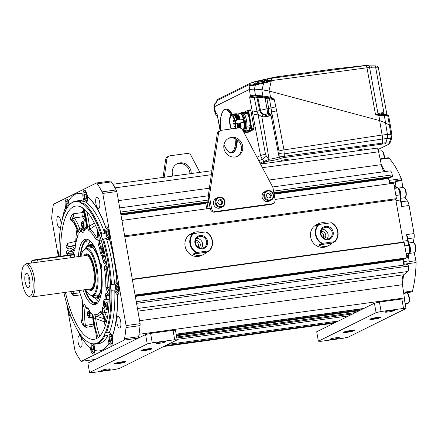 <?xml version="1.0" encoding="UTF-8"?>
<svg xmlns="http://www.w3.org/2000/svg" width="438" height="438" viewBox="0 0 438 438"><rect width="100%" height="100%" fill="white"/><g stroke="black" fill="none" stroke-linecap="round" stroke-linejoin="round"><path stroke-width="0.66" d="M24.665 264.974A15.921 5.393 -97.8 0 0 24.189 265.286A15.921 5.393 -97.8 0 0 22.07 281.295A15.921 5.393 -97.8 0 0 28.415 296.148A15.921 5.393 -97.8 0 0 30.162 296.154A15.921 5.393 -97.8 0 0 32.478 278.059A15.921 5.393 -97.8 0 0 24.665 264.974M26.16 273.46A7.254 2.458 -97.8 0 0 25.103 281.705A7.254 2.458 -97.8 0 0 28.667 287.667A7.254 2.458 -97.8 0 0 28.881 287.525A7.254 2.458 -97.8 0 0 29.85 280.232A7.254 2.458 -97.8 0 0 26.959 273.465A7.254 2.458 -97.8 0 0 26.16 273.46M28.985 276.548A5.212 1.768 -97.8 0 0 30.003 284.016M28.415 296.148L29.97 296.849A16.847 5.71 -97.8 0 0 31.191 297.052A16.847 5.71 -97.8 0 0 31.815 296.86A16.847 5.71 -97.8 0 0 34.427 278.645A16.847 5.71 -97.8 0 0 26.625 263.671A16.847 5.71 -97.8 0 0 26.001 263.862A16.847 5.71 -97.8 0 0 25.497 264.196L24.189 265.286M26.625 263.671L73.858 257.309M89.347 289.091A17.569 5.951 -97.8 0 0 89.839 289.365A17.569 5.951 -97.8 0 0 91.766 289.37A17.569 5.951 -97.8 0 0 94.323 269.403A17.569 5.951 -97.8 0 0 85.7 254.965A17.569 5.951 -97.8 0 0 85.175 255.31A17.569 5.951 -97.8 0 0 84.775 255.704M86.368 254.412A18.029 6.11 82.2 0 1 87.967 254.281A18.029 6.11 -97.8 0 0 86.368 254.412A18.029 6.11 -97.8 0 0 85.826 254.768A18.029 6.11 82.2 0 1 86.368 254.412M92.801 289.611A18.029 6.11 82.2 0 1 92.593 289.726A18.029 6.11 82.2 0 1 90.617 289.715A18.029 6.11 -97.8 0 0 92.593 289.726A18.029 6.11 -97.8 0 0 92.801 289.611M323.687 234.659A12.034 4.079 -97.8 0 0 323.786 238.037M322.1 236.624A16.628 5.634 82.2 0 1 322.034 232.841M85.596 289.606A23.345 7.911 -97.8 0 0 90.201 295.015A23.345 7.911 -97.8 0 0 92.763 295.026A23.345 7.911 -97.8 0 0 96.163 268.494A23.345 7.911 -97.8 0 0 84.704 249.31A23.345 7.911 -97.8 0 0 84.008 249.769A23.345 7.911 -97.8 0 0 81.025 256.219M83.888 255.83A18.495 6.269 82.2 0 1 85.541 254.062A18.495 6.269 82.2 0 1 87.573 254.073A18.495 6.269 82.2 0 1 94.942 271.319A18.495 6.269 82.2 0 1 92.478 289.918A18.495 6.269 82.2 0 1 91.925 290.279A18.495 6.269 82.2 0 1 88.46 289.211M90.201 295.015L90.978 295.365A23.805 8.065 -97.8 0 0 92.714 295.655A23.805 8.065 -97.8 0 0 93.595 295.382A23.805 8.065 -97.8 0 0 97.28 269.644A23.805 8.065 -97.8 0 0 86.253 248.477A23.805 8.065 -97.8 0 0 85.372 248.757A23.805 8.065 -97.8 0 0 84.66 249.222L84.008 249.769M83.505 210.289A65.897 22.333 -97.8 0 0 82.048 212.633A2.409 0.394 -97.1 0 0 82.076 214.669A2.409 0.394 -97.1 0 0 82.525 216.815L74.225 217.921A32.22 10.917 82.2 0 1 79.869 229.293A1.604 0.745 161.3 0 0 78.145 230.328C78.862 232.189 79.497 232.802 80.05 232.151A43.105 14.607 82.2 0 1 81.129 230.941A1.604 1.177 -30.7 0 1 82.787 229.452L84.534 228.537M71.651 220.161L70.994 220.632L70.206 218.797A66.757 22.623 82.2 0 1 71.547 215.365L72.779 219.515A30.622 10.375 82.2 0 1 78.145 230.328M77.838 235.42A1.604 1.298 22 0 0 77.838 236.208C78.303 234.845 78.172 232.95 77.444 230.508A28.749 9.74 -97.8 0 0 70.228 218.808A1.604 1.451 -56.9 0 0 70.841 219.942M68.596 246.829L69.658 246.457A32.22 10.917 82.2 0 1 74.865 248.647A1.604 1.374 135.5 0 0 73.474 250.306C74.334 250.974 74.854 250.509 75.04 248.91A43.105 14.607 82.2 0 1 77.838 236.208M74.624 257.095A43.105 14.607 82.2 0 1 74.63 256.805A1.604 0.602 0.6 0 1 74.52 256.591C74.438 254.817 74.099 253.509 73.502 252.66L70.972 251.396A27.151 9.198 -97.8 0 0 67.835 253.399A1.604 1.423 -144.3 0 1 66.089 252.124L66.072 252.146A66.757 22.623 82.2 0 1 66.1 246.37C66.598 247.952 67.162 248.658 67.786 248.483A30.622 10.375 82.2 0 1 73.474 250.306M74.63 256.805L73.097 251.691A28.749 9.74 -97.8 0 0 66.089 252.124M73.381 291.275A27.151 9.198 -97.8 0 0 73.097 293.657A1.604 0.854 -174.7 0 1 71.164 293.011L71.164 293.06A66.757 22.623 82.2 0 1 70.83 291.626M79.086 290.493L82.13 299.477L82.59 303.824A1.604 1.018 9.4 0 0 82.678 304.295L82.125 299.077A43.105 14.607 82.2 0 1 79.196 290.482M85.153 305.91L85.109 307.022A27.151 9.198 -97.8 0 0 85.421 325.56L83.538 325.921A66.757 22.623 82.2 0 1 81.413 322.133C81.983 321.777 82.229 320.676 82.147 318.837A30.622 10.375 82.2 0 1 82.678 304.295M85.12 305.85A1.604 1.133 -28.8 0 1 85.038 305.297C84.238 303.972 83.625 304.284 83.193 306.233A28.749 9.74 -97.8 0 0 83.527 325.867M89.795 312.031L90.316 312.978L92.089 314.44L93.031 317.681C92.725 315.327 92.221 313.876 91.509 313.329A43.105 14.607 82.2 0 1 89.757 311.856A6.822 2.31 -97.8 0 0 86.636 307.958L86.653 308.423L88.443 308.982M97.346 338.125A66.757 22.623 82.2 0 1 96.322 337.95L96.021 333.351A30.622 10.375 82.2 0 1 93.031 317.681M104.195 318.809L95.698 315.984A1.604 1.5 -82.1 0 1 94.679 314.665C93.902 314.687 93.601 316.055 93.781 318.765A28.749 9.74 -97.8 0 0 98.205 337.534M102.016 312.88L102.289 313.915A1.604 0.745 -18.7 0 1 102.317 313.603C101.594 311.736 100.959 311.128 100.412 311.774A43.105 14.607 82.2 0 1 94.679 314.665M108.586 309.699L103.905 308.812A1.604 1.298 -158 0 1 102.623 307.722C102.158 309.08 102.289 310.98 103.012 313.416A28.749 9.74 -97.8 0 0 106.637 321.158M107.726 294.681L107.332 294.544A1.604 1.374 -44.5 0 1 106.981 293.624C106.127 292.956 105.602 293.422 105.421 295.02A43.105 14.607 82.2 0 1 104.923 298.913L109.286 299.072M109.188 287.438L107.222 287.52A1.604 0.602 -179.4 0 1 105.832 287.125L107.365 292.239A28.749 9.74 -97.8 0 0 109.341 293.591M107.135 266.556A32.22 10.917 82.2 0 1 106.938 266.72A1.604 1.478 -128.9 0 1 105.251 265.368C104.583 266.156 104.375 267.514 104.627 269.452A43.105 14.607 82.2 0 1 105.832 287.125M105.969 259.739L104.375 260.238A1.604 0.328 167.9 0 0 103.078 260.736C103.592 262.893 104.288 263.758 105.164 263.315A28.749 9.74 -97.8 0 0 106.357 261.842M100.127 237.106A32.22 10.917 82.2 0 1 99.689 240.462A1.604 1.018 -170.6 0 1 97.783 239.635L98.336 244.847A43.105 14.607 82.2 0 1 99.782 248.729L100.784 247.306L102.821 245.986M97.214 236.969L96.459 237.391A1.604 1.133 151.2 0 0 95.418 238.633C96.218 239.953 96.836 239.641 97.263 237.697A28.749 9.74 -97.8 0 0 97.794 230.755M86.708 211.455A32.22 10.917 82.2 0 1 89.352 226.167L87.43 226.249C87.737 228.603 88.241 230.054 88.947 230.602A43.105 14.607 82.2 0 1 95.418 238.633M84.101 208.975L84.441 210.579A30.622 10.375 82.2 0 1 87.43 226.249M86.516 227.689L86.489 227.705A1.604 1.5 97.9 0 0 85.777 229.266C86.56 229.244 86.861 227.875 86.675 225.165A28.749 9.74 -97.8 0 0 82.881 208.066M78.413 256.58A33.014 11.185 82.2 0 1 88.153 239.652A33.014 11.185 82.2 0 1 99.979 262.931A4.013 1.358 82.2 0 1 101.72 266.277A4.013 1.358 82.2 0 1 101.342 270.673A33.014 11.185 82.2 0 1 96.913 303.644A33.014 11.185 82.2 0 1 82.985 289.961M100.663 263.638L99.979 262.931M101.342 270.673L101.769 269.89M101.49 270.038L101.49 270.038C102.607 269.348 100.921 262.751 100.603 263.61L100.74 263.632M84.841 289.704A32.089 10.873 -97.8 0 0 97.269 303.184A32.089 10.873 -97.8 0 0 97.559 303.025A32.089 10.873 82.2 0 1 97.269 303.184A32.089 10.873 -97.8 0 1 96.081 303.556L96.081 303.556A32.089 10.873 -97.8 0 1 84.841 289.71M88.941 240.079A32.089 10.873 -97.8 0 0 86.182 240.336A32.089 10.873 -97.8 0 0 80.269 256.323A32.089 10.873 -97.8 0 1 86.182 240.336A32.089 10.873 82.2 0 1 87.37 239.964A32.089 10.873 82.2 0 1 88.941 240.079M86.636 226.829L85.24 227.678A1.604 1.511 84.3 0 0 84.567 229.238A1.604 0.936 -172.8 0 1 84.468 228.833L83.915 230.716L84.233 230.585M85.777 229.266A43.105 14.607 82.2 0 0 84.567 229.238A7.621 2.584 82.2 0 1 81.129 230.941A1.604 1.467 -133.5 0 1 81.682 229.441A1.604 1.068 57.1 0 1 81.747 229.392A1.604 1.068 57.1 0 1 82.787 229.452A6.017 2.037 82.2 0 0 84.008 230.58M82.536 227.596L79.869 229.293C80.012 230.612 80.242 231.078 80.57 230.689M84.605 214.144A2.409 2.059 28.7 0 0 82.048 212.633L73.704 213.717C73.097 215.151 73.266 216.553 74.225 217.921A1.604 1.309 141.7 0 0 72.779 219.515M71.547 215.365L73.704 213.717M65.421 292.365A67.249 22.787 -97.8 0 0 94.822 339.176A67.249 22.787 -97.8 0 0 96.606 338.536A67.249 22.787 -97.8 0 0 107.184 266.873A67.249 22.787 -97.8 0 0 76.59 205.991A67.249 22.787 -97.8 0 0 73.381 206.829A67.249 22.787 -97.8 0 0 60.74 256.197M70.994 220.632L71.69 220.61M76.94 229.517A65.897 22.333 -97.8 0 0 75.736 241.343L67.605 243.358C67.485 245.526 67.912 246.649 68.881 246.731M66.1 246.37L67.605 243.358M73.737 253.005L67.835 253.399L67.551 254.998L66.072 252.146M67.551 254.998L71.728 254.73M72.226 254.697L74.29 254.566M79.776 292.814L73.097 293.657L73.288 295.776L71.164 293.06M73.288 295.776L80.45 294.905M82.054 319.625L81.731 319.74L81.994 320.277M81.413 322.133L81.731 319.74M93.776 323.989L85.421 325.56L86.018 327.383L83.538 325.921M86.018 327.383L94.017 325.905A2.409 0.613 79.5 0 1 93.414 324.038A26.417 8.952 82.2 0 1 92.785 317.736M96.322 337.95L96.557 337.304M80.997 202.717A71.739 24.309 -97.8 0 0 70.469 203.845L71.12 203.298A72.204 24.468 82.2 0 1 75.949 201.042A72.204 24.468 82.2 0 1 81.348 201.984L80.997 202.717A6.417 2.174 -97.8 0 0 82.267 203.522A6.417 2.174 -97.8 0 0 82.36 203.5L83.466 203.199A72.204 24.468 82.2 0 1 101.851 233.974L101.293 235.19A6.417 2.174 -97.8 0 0 102.339 238.442L103.477 239.022A72.204 24.468 82.2 0 1 111.515 284.607L110.661 285.631A6.417 2.174 -97.8 0 0 110.836 289.321L111.789 290.323A72.204 24.468 82.2 0 1 106.335 332.896L105.224 333.154A6.417 2.174 -97.8 0 0 104.332 335.059L104.95 335.842L107.945 335.431A6.417 2.174 -97.8 0 0 108.164 339.855A6.417 2.174 -97.8 0 0 109.1 343.124L109.248 343.102A79.426 26.915 82.2 0 1 99.656 350.838A79.426 26.915 82.2 0 1 99.579 350.849M63.871 292.579A71.739 24.309 -97.8 0 0 67.649 306.918A6.417 2.174 -97.8 0 1 68.7 310.175A71.739 24.309 -97.8 0 0 87.627 341.859A6.417 2.174 -97.8 0 1 87.726 341.843A6.417 2.174 -97.8 0 1 88.996 342.647A71.739 24.309 -97.8 0 0 89.505 342.888A71.739 24.309 -97.8 0 0 104.332 335.059M59.207 256.411A6.417 2.174 -97.8 0 0 59.152 256.038A71.739 24.309 -97.8 0 1 64.769 212.206A6.417 2.174 -97.8 0 0 65.656 210.306A71.739 24.309 -97.8 0 1 70.469 203.845M101.293 235.19A71.739 24.309 -97.8 0 0 82.36 203.5M110.661 285.631A71.739 24.309 -97.8 0 0 102.339 238.442M105.224 333.154A71.739 24.309 -97.8 0 0 110.836 289.321M109.292 290.542L108.733 290.564A1.604 1.396 133 0 0 107.365 292.239M107.151 266.687L105.974 269.25A44.556 15.1 82.2 0 1 107.222 287.52L108.733 290.564A27.151 9.198 -97.8 0 0 109.303 291.051M104.627 269.452L107.496 269.041M94.394 223.15L89.352 226.167L89.768 229.09L95.511 225.46M101.047 239.925L99.689 240.462L99.475 243.818L101.923 242.805M105.29 256.318L103.472 256.345L103.565 255.787L102.831 255.568A6.017 2.037 82.2 0 1 100.817 248.795L102.027 247.448M107.474 294.686L106.795 295.677L108.942 295.918M105.766 306.835L104.759 306.414L105.12 305.768L104.594 304.996A6.017 2.037 82.2 0 1 105.788 299.597L106.494 299.521L106.357 299.214A44.556 15.1 82.2 0 0 106.795 295.677A1.604 0.871 -174.3 0 1 105.421 295.02M81.824 229.348L83.893 228.001M85.246 209.977A1.604 0.613 163.6 0 0 84.441 210.579M97.247 237.768L96.979 237.998L97.176 237.259A1.604 0.98 8.4 0 0 97.263 237.697M88.947 230.602A1.604 1.44 124.8 0 1 89.768 229.09A44.556 15.1 82.2 0 1 96.459 237.391L97.044 237.839M68.58 246.835A1.604 1.5 64.8 0 0 67.786 248.483M76.059 241.327A2.409 1.111 3 0 0 75.736 241.343A2.409 0.454 -103.4 0 0 75.878 242.187M75.122 248.948L74.794 249.222L74.942 248.549C75.462 243.314 76.431 238.929 77.844 235.398C78.134 234.319 77.997 232.802 77.427 230.842A1.604 0.788 -19.5 0 1 77.444 230.508M82.59 303.824L82.043 318.738A1.604 0.312 -3.7 0 0 82.147 318.837M100.412 311.774A1.604 1.429 -142.8 0 0 101.616 313A44.556 15.1 82.2 0 1 95.698 315.984C95.188 315.99 95.188 316.866 95.703 318.629L93.781 318.765M104.906 320.315A2.409 0.471 -72 0 0 104.348 321.853L95.703 318.629A27.151 9.198 -97.8 0 0 99.782 336.099M105.602 321.645L104.348 321.853A26.417 8.952 82.2 0 0 105.191 326.162M98.336 244.847A1.604 0.903 158 0 1 99.475 243.818A44.556 15.1 82.2 0 1 100.784 247.306L101.233 247.941M105.169 255.743L103.565 255.787M106.193 261.606C105.251 262.006 104.644 261.546 104.375 260.238A44.556 15.1 82.2 0 0 103.472 256.345L102.065 256.405A43.105 14.607 82.2 0 1 103.078 260.736M106.231 261.168L105.569 261.94A1.604 1.467 46.9 0 0 105.164 263.315M108.164 313.077L104.726 312.343L103.905 308.812A44.556 15.1 82.2 0 0 104.759 306.414L103.565 305.023A6.822 2.31 82.2 0 1 104.923 298.913A0.805 0.756 73.8 0 0 105.788 299.597L109.281 299.368M109.232 300.687A6.017 2.037 -97.8 0 0 109.067 301.777M105.569 305.932L105.12 305.768M107.294 318.202A27.151 9.198 -97.8 0 1 104.726 312.343A1.604 0.788 160.5 0 0 103.012 313.416M90.316 312.978L89.73 311.96C88.268 307.443 87.797 308.867 87.879 308.489A6.017 2.037 -97.8 0 0 87.54 308.631L87.726 308.812A0.805 0.591 95.5 0 1 87.458 308.867M87.726 308.812L88.345 308.861M85.974 307.334L85.109 307.022A1.604 0.98 -171.6 0 1 83.193 306.233M92.927 317.632L95.977 333.597A1.604 0.613 -16.4 0 1 96.021 333.351M92.872 317.167A3.411 1.155 82.2 0 1 92.56 317.364A4.681 1.588 -97.8 0 0 92.966 317.983M73.496 252.66A1.604 1.396 -47 0 1 73.097 251.691M85.864 220.09A4.681 1.588 -97.8 0 0 85.613 220.883A3.411 1.155 82.2 0 1 86.023 221.031M85.24 227.678L85.24 227.678A44.556 15.1 82.2 0 1 86.489 227.705L86.51 227.711M86.675 227.661L86.675 225.165M84.715 214.587A2.409 1.916 -36.1 0 1 82.525 216.815A32.949 11.164 -97.8 0 1 85.016 220.966M109.248 343.102A6.417 2.174 -97.8 0 0 111.225 345.182A6.417 2.174 -97.8 0 0 112.402 337.813A6.417 2.174 -97.8 0 0 112.194 336.822L112.046 336.844A6.417 2.174 -97.8 0 0 109.336 332.486A6.417 2.174 -97.8 0 0 109.325 332.486L106.335 332.896M66.68 303.682L75.002 350.86A8.021 2.721 82.2 0 0 75.686 352.426A105.098 35.615 -97.8 0 0 80.488 360.458A8.021 2.721 -97.8 0 0 81.26 361.339L124.211 340.08A8.021 2.721 82.2 0 0 124.578 338.64A105.098 35.615 -97.8 0 0 126.002 327.531A8.021 2.721 -97.8 0 0 126.067 325.587L102.766 193.437A8.021 2.721 82.2 0 0 102.081 191.871A105.098 35.615 -97.8 0 0 97.28 183.84A8.021 2.721 -97.8 0 0 96.508 182.964L53.556 204.218A8.021 2.721 82.2 0 0 53.19 205.657A105.098 35.615 -97.8 0 0 51.766 216.766A8.021 2.721 -97.8 0 0 51.7 218.71L58.369 256.526M117.817 316.565A5.814 1.971 82.2 0 1 118.036 316.499A5.814 1.971 82.2 0 1 120.729 321.667A5.814 1.971 82.2 0 1 119.826 327.958A5.814 1.971 82.2 0 1 119.612 328.024A5.814 1.971 82.2 0 1 116.919 322.855A5.814 1.971 82.2 0 1 117.817 316.565M95.911 203.741A5.814 1.971 82.2 0 1 96.973 197.067A5.814 1.971 82.2 0 1 99.612 201.913A5.814 1.971 82.2 0 1 98.55 208.592A5.814 1.971 82.2 0 1 95.911 203.741M60.8 226.298A5.814 1.971 82.2 0 1 59.951 227.733A5.814 1.971 82.2 0 1 59.732 227.798A5.814 1.971 82.2 0 1 57.039 222.63A5.814 1.971 82.2 0 1 57.942 216.339A5.814 1.971 82.2 0 1 58.155 216.273A5.814 1.971 82.2 0 1 60.345 219.246A5.814 1.971 82.2 0 1 60.975 225.324M81.857 340.556A5.814 1.971 82.2 0 1 80.795 347.235A5.814 1.971 82.2 0 1 78.156 342.385A5.814 1.971 82.2 0 1 79.218 335.705A5.814 1.971 82.2 0 1 81.857 340.556M112.194 336.822A79.426 26.915 82.2 0 0 117.608 294.577A6.417 2.174 -97.8 0 0 117.712 294.571A6.417 2.174 -97.8 0 0 117.948 294.495A6.417 2.174 -97.8 0 0 119.114 289.031A6.417 2.174 -97.8 0 0 117.028 282.395L116.88 282.411A79.426 26.915 -97.8 0 0 109.04 237.949L109.188 237.933A79.426 26.915 82.2 0 1 117.028 282.395M109.188 237.933A6.417 2.174 -97.8 0 0 108.876 230.788A6.417 2.174 -97.8 0 0 106.275 226.857A6.417 2.174 -97.8 0 0 106.034 226.933A6.417 2.174 -97.8 0 0 105.722 227.174L105.574 227.196A79.426 26.915 -97.8 0 0 87.326 196.657L87.48 196.635A79.426 26.915 82.2 0 1 105.722 227.174M87.48 196.635A6.417 2.174 -97.8 0 0 87.326 195.616A6.417 2.174 -97.8 0 0 84.414 190.273A6.417 2.174 -97.8 0 0 82.968 194.045L82.82 194.067A79.426 26.915 -97.8 0 0 77.959 193.481A79.426 26.915 -97.8 0 0 68.366 201.217A6.417 2.174 -97.8 0 1 69.303 204.486A6.417 2.174 -97.8 0 1 69.368 204.874M78.035 193.47A79.426 26.915 82.2 0 1 78.112 193.459A79.426 26.915 82.2 0 1 82.968 194.045M68.459 201.064A6.417 2.174 -97.8 0 0 66.538 199.115A6.417 2.174 -97.8 0 0 65.366 206.484A6.417 2.174 -97.8 0 0 65.569 207.475L65.421 207.497A79.426 26.915 -97.8 0 0 61.955 220.757M59.026 250.903A6.417 2.174 -97.8 0 0 58.785 256.465M68.306 308.604A6.417 2.174 -97.8 0 0 71.356 317.446M76.759 328.883A79.426 26.915 -97.8 0 0 90.14 347.684L90.288 347.662A6.417 2.174 -97.8 0 0 90.442 348.681A6.417 2.174 -97.8 0 0 93.354 354.024A6.417 2.174 -97.8 0 0 94.8 350.329M81.26 361.339L95.32 359.412L138.271 338.158A8.021 2.721 82.2 0 0 138.638 336.712A105.098 35.615 -97.8 0 0 140.056 325.604A8.021 2.721 -97.8 0 0 140.127 323.666L116.826 191.516A8.021 2.721 82.2 0 0 116.136 189.944A105.098 35.615 -97.8 0 0 111.34 181.918A8.021 2.721 -97.8 0 0 110.568 181.036L96.508 182.964M140.127 323.666L126.067 325.587M102.766 193.437L116.826 191.516M124.211 340.08L138.271 338.158M117.608 294.577L117.461 294.599A6.417 2.174 -97.8 0 1 114.778 289.912A72.204 24.468 82.2 0 1 109.325 332.486M111.789 290.323L114.778 289.912M111.515 284.607L114.504 284.196A6.417 2.174 -97.8 0 1 115.583 281.946A6.417 2.174 -97.8 0 1 115.818 281.869A6.417 2.174 -97.8 0 1 116.88 282.411M112.046 336.844A79.426 26.915 -97.8 0 0 117.461 294.599M93.732 344.164A6.417 2.174 -97.8 0 1 94.378 346.677A6.417 2.174 -97.8 0 1 94.652 350.274A79.426 26.915 -97.8 0 0 99.508 350.86A79.426 26.915 -97.8 0 0 109.1 343.124M82.82 194.067A6.417 2.174 -97.8 0 0 83.094 197.658A6.417 2.174 -97.8 0 0 84.342 201.573A72.204 24.468 82.2 0 0 78.939 200.631L75.949 201.042M65.421 207.497A6.417 2.174 -97.8 0 0 66.056 209.545M90.233 343.217A6.417 2.174 -97.8 0 0 90.14 347.684M107.945 335.431A72.204 24.468 82.2 0 1 98.528 343.704L95.539 344.115A72.204 24.468 82.2 0 1 90.283 343.239L89.505 342.888M103.477 239.022L106.467 238.611A72.204 24.468 82.2 0 1 114.504 284.196M106.467 238.611A6.417 2.174 -97.8 0 0 107.863 239.597A6.417 2.174 -97.8 0 0 108.104 239.526A6.417 2.174 -97.8 0 0 109.04 237.949M105.574 227.196A6.417 2.174 -97.8 0 0 104.841 233.569A72.204 24.468 82.2 0 0 86.456 202.789A6.417 2.174 -97.8 0 0 87.326 196.657M83.466 203.199L86.456 202.789M81.348 201.984L84.342 201.573M101.851 233.974L104.841 233.569M87.627 341.859L88.219 341.93M104.95 335.842A72.204 24.468 82.2 0 1 95.539 344.115M87.786 311.746A3.006 1.018 -97.8 0 1 89.489 314.002A3.006 1.018 82.2 0 1 88.547 317.304A3.006 1.018 82.2 0 1 87.573 314.949A3.006 1.018 -97.8 0 1 87.786 311.746L88.06 311.33A3.411 1.155 -97.8 0 1 88.443 311.046A3.411 1.155 -97.8 0 1 89.993 313.887A3.411 1.155 82.2 0 1 89.368 317.802A3.411 1.155 82.2 0 1 88.925 317.632L88.547 317.304M89.204 315.13L88.881 313.312L88.213 312.661L87.863 313.822L88.18 315.634L88.854 316.291L89.204 315.13M87.863 313.822L88.947 313.674M88.18 315.634L89.089 315.508M82.519 227.579A3.006 1.018 -97.8 0 1 82.032 226.862A3.006 1.018 82.2 0 1 81.758 222.017A3.006 1.018 82.2 0 1 82.974 222.635A3.006 1.018 -97.8 0 1 83.565 226.315A3.006 1.018 -97.8 0 1 82.519 227.579L82.897 227.908A3.411 1.155 -97.8 0 0 83.34 228.078A3.411 1.155 -97.8 0 0 84.107 225.915A3.411 1.155 -97.8 0 0 83.406 222.301A3.411 1.155 82.2 0 0 82.415 221.321A3.411 1.155 82.2 0 0 82.032 221.601L81.758 222.017M81.95 225.231L82.552 226.523L83.105 226.046L83.056 224.267L82.448 222.975L81.895 223.451L81.95 225.231L83.078 225.072M81.895 223.451L82.629 223.353M103.779 249.682A3.006 1.018 82.2 0 1 103.894 251.456A3.006 1.018 -97.8 0 1 102.831 252.94A3.006 1.018 -97.8 0 1 101.736 248.762A3.006 1.018 82.2 0 1 102.07 247.377A3.006 1.018 82.2 0 1 103.477 248.472M102.284 248.57L102.196 250.207L102.727 251.746L103.346 251.647L103.434 250.01L102.903 248.472L102.284 248.57L102.908 248.483M102.07 247.377L102.344 246.961A3.411 1.155 82.2 0 1 102.727 246.682A3.411 1.155 82.2 0 1 103.029 246.747M102.831 252.94L103.209 253.268A3.411 1.155 -97.8 0 0 103.653 253.438A3.411 1.155 -97.8 0 0 104.364 252.107M102.196 250.207L103.434 250.038M105.799 302.833A3.006 1.018 -97.8 0 1 106.346 302.614A3.006 1.018 82.2 0 1 107.611 306.025A3.006 1.018 82.2 0 1 106.741 308.511A3.006 1.018 -97.8 0 1 106.56 308.396L106.938 308.719A3.411 1.155 -97.8 0 0 107.14 308.85A3.411 1.155 82.2 0 0 107.376 308.889A3.411 1.155 82.2 0 0 108.104 305.697A3.411 1.155 82.2 0 0 106.691 302.171A3.411 1.155 -97.8 0 0 106.456 302.132A3.411 1.155 -97.8 0 0 106.073 302.417L105.799 302.833A3.006 1.018 -97.8 0 0 105.531 305.702A3.006 1.018 -97.8 0 0 106.56 308.396M106.768 304.131L106.106 303.846L105.881 305.281L106.319 306.994L106.976 307.279L107.201 305.844L106.768 304.131M107.02 305.122L105.881 305.281M136.256 301.716L408.057 264.508L408.342 266.129A4.813 1.632 82.2 0 1 407.773 271.516L403.732 274.757L137.921 311.15M408.287 255.863L409.163 260.84L403.929 261.557L403.475 258.978L403.562 259.471L402.922 259.789L403.852 265.083M275.048 199.443L393.718 183.194L396.45 198.671L395.793 199.679L403.272 242.105L404.148 242.356L406.88 257.829L404.964 258.776L135.2 295.71M389.136 177.669L389.223 178.162L388.583 178.48L389.519 183.774M390.072 170.886L272.622 186.966L390.028 170.891A4.813 1.632 82.2 0 1 390.072 170.886A4.813 1.632 82.2 0 1 392.256 174.899L392.541 176.519L390.625 177.467L273.991 193.432M384.591 171.636A9.625 3.263 82.2 0 1 381.29 164.661L378.613 151.789A4.813 1.632 82.2 0 0 376.51 148.186L260.55 164.058M139.016 334.276L404.389 297.944A4.813 1.632 82.2 0 1 404.526 300.227M404.389 297.944L402.456 284.705A9.625 3.263 82.2 0 1 403.732 274.757M348.851 315.864L177.072 339.379M406.88 257.829L135.079 295.037M404.148 242.356L132.353 279.564M403.272 242.105L132.287 279.203M395.793 199.679L124.808 236.777M403.562 259.471L135.282 296.197M402.922 259.789L135.326 296.422M361.126 309.786L176.317 335.086M363.299 308.713L176.18 334.331M334.698 322.861L164.414 346.179M335.732 322.352L165.449 345.664M106.899 353.68L109.593 352.349M338.426 321.021L168.143 344.334M210.131 208.329L121.917 220.407M209.068 202.323L120.861 214.401M392.541 176.519L273.87 192.764M208.953 201.655L120.74 213.728M389.223 178.162L274.079 193.924M205.767 203.276L120.948 214.888M388.583 178.48L274.117 194.149M205.805 203.5L120.987 215.113M352.831 313.893L176.826 337.988M123.998 345.221L126.692 343.89M355.519 312.562L176.662 337.046M359.215 310.734L176.432 335.754M396.45 198.671L124.649 235.879M70.129 314.254A4.572 1.549 82.2 0 1 69.669 312.984M86.297 201.075A4.572 1.549 82.2 0 1 85.536 200.9A4.572 1.549 82.2 0 1 83.976 196.81A4.572 1.549 82.2 0 1 84.375 192.446A4.572 1.549 82.2 0 1 84.72 192.123A4.572 1.549 -97.8 0 1 86.965 195.879A4.572 1.549 -97.8 0 1 86.297 201.075M85.481 199.175L86.368 198.737L86.395 196.164L85.536 194.023L84.649 194.461L84.622 197.034L85.481 199.175M87.129 201.551A5.212 1.768 82.2 0 1 87.009 201.622A5.212 1.768 82.2 0 1 86.138 201.425L85.536 200.9M84.375 192.446L84.819 191.784A5.212 1.768 82.2 0 1 85.207 191.411A5.212 1.768 82.2 0 1 85.985 191.537M84.622 197.034L86.385 196.793M84.649 194.461L85.656 194.324M66.768 208.307A4.572 1.549 82.2 0 1 66.505 201.294A4.572 1.549 82.2 0 1 66.844 200.965A4.572 1.549 -97.8 0 1 69.149 205.104M68.509 205.838L67.66 202.865L66.779 203.303L66.751 205.882L67.359 207.393M66.505 201.294L66.943 200.626A5.212 1.768 82.2 0 1 67.332 200.254A5.212 1.768 82.2 0 1 68.109 200.38M66.751 205.882L68.514 205.641M66.779 203.303L67.781 203.166M117.088 292.48A4.572 1.549 -97.8 0 1 115.61 288.899A4.572 1.549 82.2 0 1 115.933 284.027A4.572 1.549 82.2 0 1 118.517 287.459A4.572 1.549 -97.8 0 1 117.088 292.48L117.691 293.006A5.212 1.768 82.2 0 0 118.884 292.929M116.059 287.197L116.535 289.918L117.543 290.903L118.068 289.162L117.592 286.441L116.585 285.456L116.059 287.197L117.685 286.978M115.933 284.027L116.371 283.364A5.212 1.768 82.2 0 1 117.537 283.118M116.535 289.918L117.899 289.732M107.392 237.489A4.572 1.549 -97.8 0 1 105.914 233.908A4.572 1.549 82.2 0 1 106.237 229.036A4.572 1.549 82.2 0 1 108.821 232.469A4.572 1.549 -97.8 0 1 107.392 237.489L107.994 238.009A5.212 1.768 82.2 0 0 108.985 238.135M106.363 232.206L106.839 234.927L107.847 235.907L108.372 234.171L107.896 231.45L106.888 230.465L106.363 232.206L107.989 231.981M106.237 229.036L106.675 228.373A5.212 1.768 82.2 0 1 107.841 228.121M106.839 234.927L108.202 234.741M93.267 344.115A4.572 1.549 82.2 0 1 94.356 348.807A4.572 1.549 82.2 0 1 93.497 352.114A4.572 1.549 -97.8 0 1 92.736 351.938L93.338 352.464A5.212 1.768 82.2 0 0 94.208 352.661A5.212 1.768 82.2 0 0 94.526 352.387M91.454 343.699A4.572 1.549 -97.8 0 0 91.208 348.084A4.572 1.549 -97.8 0 0 92.736 351.938M92.736 345.062L91.849 345.5L91.821 348.073L92.681 350.214L93.568 349.776L93.59 347.197L92.736 345.062M91.849 345.5L92.856 345.363M91.821 348.073L93.584 347.832M110.606 343.096A4.572 1.549 -97.8 0 1 109.046 339.001A4.572 1.549 -97.8 0 1 109.451 334.643A4.572 1.549 -97.8 0 1 109.79 334.314A4.572 1.549 82.2 0 1 112.035 338.07A4.572 1.549 82.2 0 1 111.372 343.272A4.572 1.549 -97.8 0 1 110.606 343.096L111.208 343.616A5.212 1.768 82.2 0 0 112.079 343.819A5.212 1.768 82.2 0 0 112.396 343.545M110.606 336.22L109.724 336.652L109.697 339.231L110.557 341.366L111.438 340.928L111.466 338.355L110.606 336.22M109.451 334.643L109.889 333.975A5.212 1.768 82.2 0 1 110.277 333.603A5.212 1.768 82.2 0 1 110.809 333.592M109.724 336.652L110.726 336.515M109.697 339.231L111.46 338.99M406.842 293.044A6.017 2.037 82.2 0 1 407.033 292.639M409.163 260.84A4.813 1.632 82.2 0 1 409.278 261.606L416.007 260.687A4.813 1.632 82.2 0 1 416.1 262.554A80.225 27.183 82.2 0 1 412.454 291.018A4.813 1.632 82.2 0 1 412.098 291.85A1.604 0.542 82.2 0 1 411.928 291.971A1.604 0.542 82.2 0 1 411.901 291.971L405.281 292.874L411.928 291.971M416.007 260.687L414.162 252.77M401.301 201.819L407.45 200.976A6.417 2.174 82.2 0 1 409.07 205.493L414.025 233.574A5.212 1.768 82.2 0 1 414.107 237.856L413.242 242.411M407.45 200.976L405.019 197.626M402.719 187.491L401.876 180.648A1.604 0.542 82.2 0 0 401.766 180.045A4.813 1.632 82.2 0 0 401.317 178.715L389.355 180.352A4.813 1.632 82.2 0 1 390.034 182.75L390.198 183.681M380.085 158.874L381.525 158.676A4.813 1.632 82.2 0 1 381.602 158.676L388.336 157.751A4.813 1.632 82.2 0 1 389.021 158.134A80.225 27.183 82.2 0 1 401.317 178.715M405.654 293.131A70.239 23.8 -97.8 0 0 405.829 292.803M403.929 261.557A4.813 1.632 82.2 0 1 404.137 264.191A80.225 27.183 82.2 0 1 404.11 265.045M403.507 274.971A80.225 27.183 82.2 0 1 402.358 283.95M403.765 293.701L405.035 293.071A4.813 1.632 -97.8 0 0 405.364 292.77L412.098 291.85M381.449 165.383A80.225 27.183 82.2 0 1 385.155 171.559M388.615 178.655A80.225 27.183 82.2 0 1 389.355 180.352M395.804 199.662A12.034 4.079 82.2 0 0 395.952 200.593L403.113 241.185L407.597 240.571A12.034 4.079 -97.8 0 0 408.813 245.307A5.617 1.905 82.2 0 1 409.114 253.268L406.146 253.679M396.133 186.949L395.268 182.033A4.813 1.632 -97.8 0 0 395.032 180.965L401.766 180.045M403.288 242.105A12.034 4.079 82.2 0 1 403.113 241.185M395.952 200.593L400.441 199.98L401.597 206.517L401.69 204.009L400.934 200.007M394.397 187.031L395.651 186.856A0.805 0.69 -45.7 0 1 396.204 187.026A0.805 0.69 134.3 0 0 395.623 186.834A1.604 0.542 82.2 0 1 395.131 185.597L396.187 187.256M395.623 186.834L394.392 187.004M409.388 245.647A0.805 0.389 160.7 0 0 409.393 245.488C410.296 248.39 410.373 250.87 409.618 252.934L408.353 255.568A0.805 0.608 -163.2 0 1 407.833 255.951A4.813 1.632 82.2 0 1 408.013 255.485L406.502 255.693M406.584 256.164L407.822 255.995A0.805 0.608 16.8 0 0 408.347 255.589L408.26 255.737M408.243 255.622L407.805 257.484L406.842 257.615M406.546 234.598L407.477 236.827L408.134 240.561L407.597 240.571L406.546 234.598L414.025 233.574M395.881 195.452L399.921 194.899A5.617 1.905 -97.8 0 0 397.595 187.94L395.952 187.086A0.805 0.734 -62.4 0 1 396.368 187.157L396.204 187.026A0.805 0.69 -45.7 0 1 396.275 187.119M384.383 158.293A4.572 1.549 82.2 0 0 384.219 155.183A4.572 1.549 -97.8 0 0 382.741 151.603L382.139 151.077A5.212 1.768 -97.8 0 0 381.46 150.82L378.487 151.225M384.038 158.342A5.212 1.768 82.2 0 0 383.83 155.161A5.212 1.768 -97.8 0 0 382.139 151.077M404 187.667A5.212 1.768 -97.8 0 1 405.687 191.751A5.212 1.768 82.2 0 1 405.32 197.308L405.758 196.64A4.572 1.549 82.2 0 0 406.081 191.773A4.572 1.549 -97.8 0 0 404.602 188.187L404 187.667A5.212 1.768 -97.8 0 0 403.321 187.409L398.186 188.11A5.212 1.768 -97.8 0 0 398.175 188.11M400.578 197.012A5.212 1.768 -97.8 0 0 400.551 192.457A5.212 1.768 -97.8 0 0 398.186 188.11M405.32 197.308A5.212 1.768 82.2 0 1 404.734 197.741L400.721 198.288M409.371 253.427L414.43 252.731A5.212 1.768 82.2 0 0 414.622 252.671A5.212 1.768 -97.8 0 0 415.016 252.299L415.454 251.636A4.572 1.549 -97.8 0 0 415.859 247.273A4.572 1.549 -97.8 0 0 414.299 243.183L413.696 242.657A5.212 1.768 -97.8 0 0 413.018 242.4L408.654 242.997M415.016 252.299A5.212 1.768 -97.8 0 0 415.476 247.328A5.212 1.768 -97.8 0 0 413.696 242.657M409.371 253.421A5.212 1.768 -97.8 0 0 409.492 253.372A5.212 1.768 -97.8 0 0 410.444 249.041A5.212 1.768 -97.8 0 0 408.818 243.632M405.145 303.731L407.948 303.342A5.212 1.768 82.2 0 0 408.139 303.288A5.212 1.768 -97.8 0 0 408.534 302.91L408.972 302.247A4.572 1.549 -97.8 0 0 409.377 297.889A4.572 1.549 -97.8 0 0 407.811 293.794L407.214 293.274A5.212 1.768 -97.8 0 0 406.535 293.011L404.63 293.274M408.534 302.91A5.212 1.768 -97.8 0 0 408.993 297.939A5.212 1.768 -97.8 0 0 407.214 293.274M195.348 241.524A4.013 3.75 -116.3 0 1 198.206 247.306M198.951 247.716A4.013 3.75 63.7 0 0 195.468 240.686M201.431 248.247A6.017 5.623 63.7 0 0 201.989 241.836A6.017 5.623 63.7 0 0 196.553 238.387M202.071 248.198A6.017 5.623 -116.3 0 1 195.644 243.955A6.017 5.623 -116.3 0 1 198.365 236.914A6.017 5.623 -116.3 0 1 199.996 236.416A6.017 5.623 -116.3 0 1 206.418 240.659A6.017 5.623 -116.3 0 1 203.703 247.7A6.017 5.623 -116.3 0 1 202.071 248.198M202.465 248.861A6.822 6.373 -116.3 0 1 194.932 243.052A6.822 6.373 -116.3 0 1 200.111 235.502A6.822 6.373 -116.3 0 1 207.645 241.311A6.822 6.373 -116.3 0 1 202.465 248.861M209.036 250.777A11.634 10.873 63.7 0 0 205.712 231.921L206.227 231.894A12.034 11.251 -116.3 0 1 212.381 240.708A12.034 11.251 -116.3 0 1 209.556 250.75L196.093 252.595A12.034 11.251 -116.3 0 1 189.944 243.78A12.034 11.251 -116.3 0 1 192.769 233.739L193.541 233.585A11.634 10.873 63.7 0 0 196.865 252.441M193.541 233.585L205.712 231.921M201.469 232.501A12.034 11.251 63.7 0 0 192.89 232.912A12.034 11.251 63.7 0 0 189.829 235.19L192.769 233.739M206.616 252.206L193.158 254.045A12.034 11.251 63.7 0 0 203.56 254.483A12.034 11.251 63.7 0 0 206.616 252.206L209.556 250.75M193.158 254.045L196.093 252.595M203.56 254.483L201.644 255.431A12.034 11.251 -116.3 0 1 185.093 246.183A12.034 11.251 -116.3 0 1 190.973 233.859L192.89 232.912M320.868 232.386A4.013 3.75 -116.3 0 1 323.731 238.162M324.47 238.573A4.013 3.75 63.7 0 0 320.994 231.549M326.951 239.11A6.017 5.623 63.7 0 0 327.514 232.693A6.017 5.623 63.7 0 0 322.072 229.249M327.597 239.06A6.017 5.623 -116.3 0 1 321.169 234.817A6.017 5.623 -116.3 0 1 323.89 227.776A6.017 5.623 -116.3 0 1 325.516 227.278A6.017 5.623 -116.3 0 1 331.944 231.516A6.017 5.623 -116.3 0 1 329.223 238.562A6.017 5.623 -116.3 0 1 327.597 239.06M327.991 239.717A6.822 6.373 -116.3 0 1 320.457 233.914A6.822 6.373 -116.3 0 1 325.637 226.364A6.822 6.373 -116.3 0 1 333.17 232.173A6.822 6.373 -116.3 0 1 327.991 239.717M334.561 241.634A11.634 10.873 63.7 0 0 331.238 222.783L331.752 222.756A12.034 11.251 -116.3 0 1 337.901 231.571A12.034 11.251 -116.3 0 1 335.075 241.612L321.618 243.451A12.034 11.251 -116.3 0 1 315.464 234.642A12.034 11.251 -116.3 0 1 318.289 224.601L319.061 224.448A11.634 10.873 63.7 0 0 322.384 243.304M319.061 224.448L331.238 222.783M326.994 223.364A12.034 11.251 63.7 0 0 318.41 223.774A12.034 11.251 63.7 0 0 315.355 226.052L318.289 224.601M332.141 243.063L318.678 244.908A12.034 11.251 63.7 0 0 329.086 245.346A12.034 11.251 63.7 0 0 332.141 243.063L335.075 241.612M318.678 244.908L321.618 243.451M329.086 245.346L327.17 246.293A12.034 11.251 -116.3 0 1 310.613 237.04A12.034 11.251 -116.3 0 1 316.493 224.721L318.41 223.774M205.69 202.838L206.741 208.795M207.037 202.602L208.099 208.608M218.48 133.415L217.204 134.044A4.013 3.75 -116.3 0 1 219.186 131.241L220.462 130.612A4.013 3.75 63.7 0 0 218.48 133.415L209.397 196.306L211.477 208.094A4.013 3.75 63.7 0 0 215.907 211.51L271.993 203.829A4.013 3.75 63.7 0 0 275.042 199.389L272.962 187.606L242.652 130.102A4.013 3.75 63.7 0 0 238.65 127.94L221.551 130.278A4.013 3.75 63.7 0 0 220.462 130.612M217.204 134.044L208.121 196.941L210.202 208.723A4.013 3.75 -116.3 0 0 214.631 212.14L270.717 204.458A4.013 3.75 -116.3 0 0 271.806 204.13L273.082 203.495M228.209 138.528A10.03 9.373 -116.3 0 1 241.354 146.527A10.03 9.373 -116.3 0 1 237.078 156.454M242.63 145.898A10.03 9.373 -116.3 0 1 237.73 156.163A10.03 9.373 -116.3 0 1 223.938 148.455A10.03 9.373 -116.3 0 1 228.839 138.189A10.03 9.373 -116.3 0 1 242.63 145.898M208.121 196.941L209.397 196.306M199.898 172.364L191.072 155.627A4.013 3.75 63.7 0 0 187.07 153.459L169.971 155.802A4.013 3.75 63.7 0 0 166.905 158.939L164.261 177.242M191.209 173.552A10.03 9.373 63.7 0 0 191.056 171.422A10.03 9.373 63.7 0 0 177.259 163.713A10.03 9.373 63.7 0 0 172.358 173.979A10.03 9.373 63.7 0 0 172.944 176.054M189.933 173.727A10.03 9.373 63.7 0 0 189.78 172.052A10.03 9.373 63.7 0 0 176.634 164.053M163.051 177.406L165.624 159.569A4.013 3.75 -116.3 0 1 167.606 156.766L168.887 156.136M219.515 197.653A4.572 4.276 -116.3 0 1 224.568 201.546A4.572 4.276 -116.3 0 1 221.091 206.605A4.572 4.276 63.7 0 1 216.043 202.712A4.572 4.276 63.7 0 1 219.515 197.653M221.185 199.597L218.595 199.947L217.713 202.482L219.427 204.661L222.017 204.311L222.893 201.776L221.185 199.597L218.458 200.336M221.124 204.431L221.874 202.279L220.161 200.1M222.893 201.776L221.874 202.279M219.197 197.122A5.212 4.873 63.7 0 0 217.785 197.554A5.212 4.873 63.7 0 0 215.43 203.659A5.212 4.873 63.7 0 0 220.998 207.338A5.212 4.873 -116.3 0 0 222.411 206.906A5.212 4.873 -116.3 0 0 224.771 200.801A5.212 4.873 -116.3 0 0 219.197 197.122M222.411 206.906L220.659 207.771A5.212 4.873 -116.3 0 1 219.246 208.203A5.212 4.873 -116.3 0 1 213.678 204.53A5.212 4.873 -116.3 0 1 216.033 198.425L217.785 197.554M268.122 190.995A4.572 4.276 -116.3 0 1 273.175 194.888A4.572 4.276 -116.3 0 1 269.704 199.952A4.572 4.276 63.7 0 1 264.651 196.06A4.572 4.276 63.7 0 1 268.122 190.995M269.792 192.939L267.202 193.295L266.32 195.83L268.034 198.009L270.624 197.653L271.505 195.118L269.792 192.939L267.07 193.678M269.737 197.773L270.481 195.627L268.773 193.443M271.505 195.118L270.481 195.627M267.81 190.47A5.212 4.873 63.7 0 0 266.397 190.902A5.212 4.873 63.7 0 0 264.037 197.007A5.212 4.873 63.7 0 0 269.611 200.681A5.212 4.873 -116.3 0 0 271.023 200.248A5.212 4.873 -116.3 0 0 273.378 194.144A5.212 4.873 -116.3 0 0 267.81 190.47M271.023 200.248L269.266 201.119A5.212 4.873 -116.3 0 1 267.853 201.551A5.212 4.873 -116.3 0 1 262.285 197.872A5.212 4.873 -116.3 0 1 264.64 191.767L266.397 190.902M343.272 338.24L348.287 337.096L405.993 308.544L403.529 308.423L381.093 311.495L376.078 312.639L318.371 341.191L320.835 341.311L343.272 338.24M347.181 332.289A5.617 0.597 170 0 0 354.205 330.69A5.617 0.597 170 0 0 350.756 330.52A5.617 0.597 170 0 0 343.731 332.124A5.617 0.597 170 0 0 347.181 332.289M373.609 319.214A5.617 0.597 170 0 0 380.633 317.61A5.617 0.597 170 0 0 377.184 317.446A5.617 0.597 170 0 0 370.159 319.045A5.617 0.597 170 0 0 373.609 319.214M391.293 310.465A4.813 0.509 170 0 0 385.018 312.059A4.813 0.509 170 0 0 388.227 311.982A4.813 0.509 170 0 0 394.501 310.383A4.813 0.509 170 0 0 391.293 310.465M336.138 337.753A4.813 0.509 170 0 0 329.863 339.351A4.813 0.509 170 0 0 333.072 339.269A4.813 0.509 170 0 0 339.346 337.676A4.813 0.509 170 0 0 336.138 337.753M318.371 341.191L316.712 331.763L374.419 303.211L379.434 302.067L401.865 298.995L404.329 299.116L405.993 308.544M347.345 331.747L347.433 332.256M401.865 298.995L403.529 308.423M379.434 302.067L381.093 311.495M374.419 303.211L376.078 312.639M114.438 369.568L119.454 368.424L177.16 339.872L174.696 339.751L152.26 342.823L147.245 343.967L89.538 372.519L92.002 372.639L114.438 369.568M118.348 363.617A5.617 0.597 170 0 0 125.372 362.018A5.617 0.597 170 0 0 121.923 361.848A5.617 0.597 170 0 0 114.904 363.452A5.617 0.597 170 0 0 118.348 363.617M144.775 350.542A5.617 0.597 170 0 0 151.8 348.938A5.617 0.597 170 0 0 148.351 348.774A5.617 0.597 170 0 0 141.326 350.373A5.617 0.597 170 0 0 144.775 350.542M162.46 341.793A4.813 0.509 170 0 0 156.185 343.387A4.813 0.509 170 0 0 159.394 343.31A4.813 0.509 170 0 0 165.668 341.711A4.813 0.509 170 0 0 162.46 341.793M107.305 369.086A4.813 0.509 170 0 0 101.036 370.679A4.813 0.509 170 0 0 104.244 370.597A4.813 0.509 170 0 0 110.513 369.004A4.813 0.509 170 0 0 107.305 369.086M89.538 372.519L87.879 363.091L145.586 334.539L150.601 333.395L173.032 330.323L175.496 330.444L177.16 339.872M118.512 363.075L118.599 363.584M173.032 330.323L174.696 339.751M150.601 333.395L152.26 342.823M145.586 334.539L147.245 343.967M150.979 348.528L150.984 348.522A4.572 0.487 -10 0 1 150.979 348.528A4.572 0.487 -10 0 1 145.038 349.984A4.572 0.487 170 0 1 142.027 350.104A4.572 0.487 170 0 0 142.027 350.104L142.021 350.104M144.556 349.442L143.905 349.617L144.43 349.82L147.026 349.464L149.084 348.911L148.63 348.736M144.43 349.82L144.376 349.491M147.026 349.464L146.938 348.987M124.556 361.602L124.556 361.602A4.572 0.487 -10 0 1 118.61 363.064A4.572 0.487 170 0 1 115.599 363.184A4.572 0.487 170 0 0 115.599 363.184L115.594 363.179M118.129 362.522L117.477 362.697L118.008 362.899L120.598 362.544L122.656 361.985L122.202 361.815M118.008 362.899L117.948 362.571M120.598 362.544L120.51 362.067M379.812 317.2L379.817 317.194A4.572 0.487 -10 0 1 379.812 317.2A4.572 0.487 -10 0 1 373.871 318.656A4.572 0.487 170 0 1 370.86 318.776A4.572 0.487 170 0 0 370.86 318.776L370.855 318.776M373.39 318.114L372.738 318.289L373.264 318.492L375.853 318.136L377.917 317.583L377.463 317.408M373.264 318.492L373.209 318.163M375.853 318.136L375.771 317.66M353.384 330.274L353.389 330.274A4.572 0.487 -10 0 1 353.384 330.274A4.572 0.487 -10 0 1 347.444 331.736A4.572 0.487 170 0 1 344.432 331.856L344.427 331.851A4.572 0.487 170 0 0 344.432 331.856M346.962 331.194L346.31 331.369L346.836 331.571L349.431 331.216L351.49 330.657L351.035 330.482M346.836 331.571L346.781 331.243M349.431 331.216L349.343 330.734M80.652 256.274A31.125 10.55 -97.8 0 1 86.352 241.278A31.125 10.55 82.2 0 1 87.501 240.922A31.125 10.55 82.2 0 1 91.613 242.532M101.2 264.585A31.125 10.55 82.2 0 1 101.84 268.089M99.475 299.942A31.125 10.55 82.2 0 1 97.099 302.242A31.125 10.55 -97.8 0 1 95.949 302.598A31.125 10.55 -97.8 0 1 85.224 289.655M90.173 241.497A31.125 10.55 -97.8 0 0 87.622 245.849M94.739 297.818A31.125 10.55 -97.8 0 0 98.364 301.328M92.927 244.305A27.046 9.165 -97.8 0 0 92.538 244.415M99.859 297.878A27.046 9.165 -97.8 0 0 100.258 297.878M91.547 295.573A26.477 8.974 -97.8 0 0 95.988 297.9L97.559 297.681A26.477 8.974 -97.8 0 0 98.539 297.38A26.477 8.974 82.2 0 0 101.173 294.336M94.756 247.475A26.477 8.974 82.2 0 0 90.376 245.225L88.81 245.439A26.477 8.974 82.2 0 0 87.824 245.745A26.477 8.974 -97.8 0 0 85.153 248.872M95.988 297.9A26.477 8.974 -97.8 0 0 96.968 297.594A26.477 8.974 82.2 0 0 101.069 268.97A26.477 8.974 82.2 0 0 88.81 245.439M85.892 248.554A25.716 8.711 -97.8 0 1 87.956 246.49A25.716 8.711 82.2 0 1 91.071 246.643A25.716 8.711 82.2 0 1 101.03 270.487A25.716 8.711 82.2 0 1 97.844 296.126A25.716 8.711 82.2 0 1 96.836 296.849A25.716 8.711 -97.8 0 1 92.341 295.677M92.303 247.519A24.068 8.158 -97.8 0 0 90.562 247.782A24.068 8.158 -97.8 0 0 90.299 247.924M96.76 295.097A24.068 8.158 -97.8 0 0 98.796 294.955M73.781 255.201A4.813 0.509 170 0 0 73.743 255.151L73.19 254.774A4.331 0.46 170 0 0 70.337 254.883L37.433 259.389A4.331 0.46 170 0 0 31.804 260.774L31.416 261.322A4.813 0.509 170 0 0 31.394 261.382L31.678 262.975M73.743 255.151A4.813 0.509 170 0 0 70.573 255.283L37.668 259.783A4.813 0.509 170 0 0 31.416 261.322M287.295 159.952A3.608 0.383 170 0 0 287.952 159.711A3.608 0.383 170 0 0 285.735 159.602A3.608 0.383 170 0 0 281.218 160.631A3.608 0.383 170 0 0 281.962 160.888M364.695 149.353A3.608 0.383 170 0 0 365.347 149.112A3.608 0.383 170 0 0 363.135 149.008A3.608 0.383 170 0 0 358.618 150.037A3.608 0.383 170 0 0 359.363 150.294M377.928 149.604L388.402 144.425A1.604 1.5 63.7 0 0 388.834 144.288L389.875 143.221A6.077 0.646 170 0 0 389.267 143.012L385.834 142.843A6.077 0.646 170 0 0 382.39 143.111L279.083 156.99A7.994 0.849 -10 0 1 269.085 159.268L260.035 163.078M388.402 144.425A4.692 0.498 170 0 0 388.178 144.075A1.604 1.445 -87.2 0 0 389.267 143.012L390.614 138.632L391.03 139.213M382.768 138.956A8.021 2.721 -103.3 0 0 382.111 135.041L382.056 135.046A8.021 2.672 81.4 0 1 382.434 138.999L387.176 138.545A8.021 7.216 -88.5 0 0 387.438 134.532L385.571 122.859L389.393 125.235L390.899 134.625A8.021 7.243 84.9 0 1 390.718 138.638M265.214 161.836A1.604 1.5 -116.3 0 1 263.78 161.228L262.181 159.169L260.522 155.512L252.978 115.189A4.013 0.334 -10.6 0 1 257.993 114.044L261.869 116.864L266.868 116.579A7.254 0.772 170 0 0 269.031 116.059L270.98 115.079L271.68 112.062L278.973 151.033L279.187 156.935A1.604 1.5 -116.3 0 0 280.955 158.277L280.851 158.326A9.598 1.018 -10 0 1 268.85 161.064L265.214 161.836L260.78 164.026M252.978 115.189L249.671 97.329L250.985 96.486A0.805 0.75 -116.3 0 1 250.388 95.834L249.392 89.434L214.396 106.752L213.93 107.436L215.146 113.699L215.83 112.938A0.805 0.75 63.7 0 0 216.421 113.59L216.952 113.519L215.83 112.938M220.079 129.073A4.013 0.476 168.7 0 0 219.871 129.281L216.952 113.519L220.402 130.644M250.016 96.929A0.805 0.63 -161.4 0 1 249.846 96.672L249.671 97.329C250.399 97.028 251.954 97.209 254.33 97.871L254.609 97.017L256.427 97.154A0.805 0.728 -108.7 0 1 256.991 97.794L259.69 110.507C260.161 112.402 261.305 113.65 263.129 114.252L265.598 114.176A4.845 0.515 170 0 0 267.043 113.825L268.259 113.261L268.68 108.443L266.95 98.774L269.49 98.802L271.68 112.062A4.013 0.339 169.4 0 1 276.668 110.923L283.961 149.895L284.361 156.53A1.604 0.542 -97.8 0 1 284.059 157.538L280.955 158.277M251.302 128.854L250.854 128.969M254.04 128.46L253.706 126.56M254.609 97.017L251.198 96.376A0.805 0.75 63.7 0 1 250.607 95.725C251.073 95.369 252.71 95.232 255.524 95.32L254.385 89.117L249.392 89.434M390.526 126.44L389.393 125.235L385.544 122.837L379.708 120.603L268.998 90.989L262.099 89.763L254.385 89.117L261.765 89.735L262.909 95.938L271.056 97.231L270.657 98.112L274.347 99.7L271.056 97.231M261.765 89.735L269.485 91.115L379.647 120.587L385.571 122.859M216.761 113.721L216.202 113.694C215.458 113.935 215.66 114.488 216.799 115.353A0.805 0.673 -58.1 0 1 216.531 115.265L215.146 113.699M379.647 120.587L382.111 135.041L387.318 134.532L391.862 134.86L390.521 126.401L389.393 125.235L387.652 115.353A9.625 1.024 -10 0 1 388.621 115.621L390.515 126.368M387.318 134.532A8.021 7.139 84.3 0 1 387.159 138.545L390.614 138.632A8.021 7.216 91.5 0 0 390.877 134.625L390.899 134.625M267.273 97.937L266.95 98.774L265.11 98.309C262.909 97.504 260.473 97.241 257.801 97.515L257.144 97.74A0.805 0.728 71.2 0 0 256.58 97.099L257.237 96.88C260.199 96.552 262.926 96.754 265.428 97.482L268.998 98.123A0.805 0.652 82.5 0 1 269.49 98.802L274.347 99.7L276.668 110.923M269.485 91.115L270.498 97.083L270.093 97.959L270.657 98.112L268.998 98.123M280.851 158.326A1.604 1.5 -116.3 0 1 279.083 156.99L270.98 115.079A2.409 2.091 30.5 0 0 268.259 113.261M269.852 115.802A2.409 1.823 67.4 0 0 267.585 113.672A4.813 0.301 -99.6 0 0 267.005 108.794L259.805 110.458A4.813 4.353 -113.1 0 0 263.452 114.323A2.409 0.487 101.1 0 0 262.57 116.946M269.031 116.059A2.409 1.56 74.8 0 0 267.043 113.825L265.598 114.176A2.409 0.827 77.8 0 1 266.868 116.579M265.997 116.754A2.409 0.542 80.8 0 0 265.127 114.274A4.813 4.068 -109.7 0 1 260.484 110.25L257.801 97.515A0.805 0.728 71.6 0 0 257.237 96.88M268.538 161.107A1.604 0.542 -97.8 0 0 268.779 159.312L266.364 156.196L265.537 154.368L257.993 114.044L257.024 111.175L254.33 97.871L256.991 97.794L259.69 110.507L257.024 111.175A4.013 0.323 -10.5 0 0 252.441 112.237M275.765 106.927A4.013 0.328 169 0 0 271.16 107.956L267.005 108.794L265.11 98.309L265.428 97.482M216.575 113.135A0.805 0.706 129.6 0 0 216.651 113.437M382.182 135.32L382.319 136.913M263.468 81.003L264.798 80.658A2.409 2.294 -103 0 1 266.485 78.988L275.398 77.011A12.034 11.612 77.4 0 1 276.071 76.913A12.034 4.079 -97.8 0 0 275.962 76.918A12.034 4.079 -97.8 0 0 275.874 76.935M335.409 68.788A12.034 4.079 82.2 0 1 335.513 68.766A12.034 4.079 82.2 0 1 335.623 68.755A12.034 6.942 -96.3 0 1 335.831 68.728L366.135 65.404A2.409 2.261 -93.3 0 0 365.971 65.421L365.549 65.492M266.485 78.988L365.85 65.547L335.623 68.755L276.071 76.913L267.235 78.878A2.409 2.31 87.6 0 0 265.319 80.587L270.684 80.422L265.943 81.95M253.164 82.196L266.474 78.993A2.409 2.294 77 0 0 266.463 78.993A2.409 2.294 77 0 0 264.787 80.663L264.432 82.245M275.743 76.968L275.398 77.011M256.356 83.997L249.134 85.733L249.813 86.264A0.805 0.75 -116.3 0 1 250.191 85.777M250.416 85.706L249.134 85.733L249.392 84.578C250.35 84.167 252.064 83.992 254.533 84.052L256.969 83.346M249.813 86.264L249.321 89.467L214.461 106.719L215.261 103.363L216.388 102.163M216.487 101.934L216.963 100.625L249.392 84.578A2.409 2.25 63.7 0 1 250.541 83.1L253.109 82.207A2.409 0.854 73.7 0 1 254.533 84.052L254.522 84.403M214.007 107.053L214.795 103.735L215.261 103.363A0.805 0.75 63.7 0 1 215.638 102.875L215.918 102.738A0.805 0.75 63.7 0 0 215.54 103.226M250.465 85.64A0.805 0.75 63.7 0 0 250.087 86.127L267.968 82.202L272.332 80.483L271.861 80.242L267.81 81.621L263.824 82.382A0.805 0.274 77.8 0 0 263.791 82.382A0.805 0.274 77.8 0 0 263.649 82.913L262.099 89.763M254.921 81.682A2.409 0.854 73.7 0 1 254.971 81.665L256.646 81.233A2.409 0.843 77.2 0 1 256.646 81.233L257.998 80.926A2.409 0.843 77.2 0 1 258.595 81.276M369.65 67.846L375.744 67.863C377.95 67.726 378.777 67.852 378.229 68.24M368.67 65.87L368.686 65.864A2.409 0.805 87.2 0 1 369.338 66.675M272.332 80.483L369.333 67.457M377.917 114.586C378.481 114.241 377.671 114.203 375.481 114.477L378.875 115.583L387.652 115.353A0.805 0.723 92.8 0 0 386.984 114.712L388.621 115.621M216.772 100.778C217.374 99.579 217.823 99.037 218.113 99.141L218.113 99.141A2.409 2.25 63.7 0 0 216.963 100.625L216.137 102.667M216.679 101.791L216.372 102.185A0.805 0.58 33.9 0 0 216.295 102.415M379.094 115.561A0.805 0.296 -97.6 0 0 378.717 114.909A0.805 0.296 -97.6 0 0 378.678 114.92L378.35 114.926L378.875 115.583L379.708 120.603M378.678 114.92L383.425 114.564A0.805 0.723 92.8 0 1 383.6 114.548L378.552 114.926L375.481 114.477L366.929 67.512A2.409 0.832 82.2 0 0 365.85 65.547M250.689 85.569L255.622 84.162A0.805 0.274 77.8 0 0 255.589 84.162L268.089 81.556L267.968 82.202M266.501 81.846A0.805 0.75 63.7 0 0 266.589 81.627L266.841 80.521A2.409 2.31 87.6 0 1 268.757 78.813M249.288 86.089A0.805 0.756 -32.2 0 1 249.463 85.81M271.993 80.269L270.733 80.663M270.553 80.734L270.843 81.068M270.783 80.647L271.565 80.565M260.49 80.888L260.533 80.871C255.901 82.13 257.966 81.008 256.914 82.913A3.542 0.378 -10 0 1 257.106 82.755A3.542 0.378 -10 0 1 261.075 81.813L260.49 80.888M261.957 81.594L261.437 80.751C262.833 80.395 263.654 80.707 263.895 81.687A3.542 0.378 -10 0 0 261.973 81.687L261.957 81.594A3.537 0.378 170 0 0 261.059 81.714M261.491 80.751L260.813 81.046L261.694 80.926M261.754 81.03L260.862 81.15M261.53 81.649L261.815 81.145M382.111 113.677L381.591 112.834C382.987 112.478 383.808 112.79 384.049 113.77A3.542 0.378 -10 0 0 382.128 113.77L382.111 113.677A3.537 0.378 170 0 0 381.213 113.803L380.688 112.955L377.983 113.612M381.646 112.84L380.967 113.135L381.854 113.015M381.914 113.113L381.016 113.239M381.684 113.732L381.969 113.234M244.639 131.395A8.826 2.989 82.2 0 1 244.054 132.769M230.974 115.013A21.533 7.298 -97.8 0 0 224.376 110.037A21.533 7.298 -97.8 0 0 220.61 129.998L220.61 129.998A21.533 7.298 -97.8 0 0 220.664 130.519A63.269 63.269 0 0 1 220.61 129.998C218.737 117.663 223.555 108.405 224.771 109.489L225.805 109.171A22.064 7.473 -97.8 0 1 231.855 114.734M223.993 144.551A21.533 7.298 -97.8 0 0 231.811 152.21A21.533 7.298 -97.8 0 0 235.885 138.994M225.805 109.171L226.364 109.095A22.064 7.473 82.2 0 1 232.348 114.521M237.319 139.903A22.064 7.473 82.2 0 1 233.169 152.555A22.064 7.473 82.2 0 1 232.348 152.807L231.79 152.884A22.064 7.473 -97.8 0 0 232.605 152.632A22.064 7.473 -97.8 0 0 236.772 139.514M232.583 114.636L235.173 116.136L236.389 118.988L236.64 120.412L235.146 120.614L235.639 123.434A8.667 2.935 82.2 0 1 235.688 128.345M231.105 128.969A8.667 2.935 82.2 0 1 230.202 126.122L229.704 123.302A8.667 2.935 -97.8 0 1 231.499 114.783A8.667 2.935 -97.8 0 1 235.146 120.614M231.571 128.909A7.621 2.584 82.2 0 1 229.928 121.556A7.621 2.584 82.2 0 1 231.111 116.075L231.248 115.112L231.62 115.818A7.621 2.584 82.2 0 1 231.636 115.818A7.621 2.584 82.2 0 1 234.631 120.121A7.621 2.584 82.2 0 1 235.222 128.405M236.64 120.412A8.667 2.935 -97.8 0 0 232.994 114.581L231.499 114.783M232.217 115.922L231.111 116.075M235.639 123.434L237.133 123.226A8.667 2.935 82.2 0 1 237.182 128.137M237.133 123.226L237.385 128.11M243.867 122.306A8.667 2.935 -97.8 0 0 243.654 120.877A8.667 2.935 -97.8 0 0 243.369 119.486L243.867 122.306L240.725 122.739L241.042 124.523L240.413 123.204L240.457 124.6L240.139 124.644L239.663 123.308L239.706 124.704L239.394 124.748L238.918 123.406L238.962 124.808L238.644 124.852L238.168 123.511L238.212 124.907L237.894 124.95L237.423 123.615L237.445 128.104M234.472 123.445L234.544 122.979L234.472 123.445M235.414 125.016L235.43 125.558M234.735 120.505L234.877 121.074M233.58 123.883L233.651 123.423L233.58 123.883M234.33 126.516L234.401 126.056L234.33 126.516M233.728 118.758L233.804 118.298L233.728 118.758M233.355 120.992L233.427 120.532L233.355 120.992M236.389 118.988L236.728 119.974L236.684 118.572L233.158 114.072L232.2 114.69M233.158 114.072L235.814 115.862L237.002 118.534L236.684 118.572M237.002 118.534L237.473 119.87L237.429 118.474L237.746 118.43L238.223 119.766L238.179 118.369L238.496 118.326L238.973 119.667L238.929 118.265L239.241 118.222L239.717 119.563L239.914 118.134L240.227 119.919L243.369 119.486M239.914 118.134A9.143 3.099 -97.8 0 0 237.954 114.307L236.153 113.661M236.142 113.661L239.674 118.167M239.241 118.222L238.064 115.561L235.398 113.765L238.929 118.265M238.496 118.326L237.314 115.665L234.971 113.825L234.653 113.869L238.179 118.369M237.746 118.43L236.569 115.769L233.903 113.968L237.429 118.474M241.042 124.523A9.143 3.099 82.2 0 1 240.884 128.334M240.889 124.54L240.796 128.29M240.391 128.12L240.457 124.6M240.139 124.644L240.09 128.027M239.394 124.748L239.367 127.912M239.674 127.945L239.706 124.704M238.644 124.852L238.622 127.94M238.94 127.912L238.962 124.808M237.894 124.95L237.878 128.044M238.173 128.17L238.212 124.907M235.907 116.015L237.473 119.87M235.162 116.119L236.728 119.974M237.423 123.615L237.495 128.093M238.168 123.511L238.245 127.995M236.651 115.911L238.223 119.766M238.918 123.406L238.989 127.907M237.314 115.659L238.973 119.667M239.663 123.308L239.723 127.951M238.058 115.55L239.717 119.563M240.413 123.204L240.435 128.137M239.274 113.721A9.067 3.071 82.2 0 1 244.234 120.751A9.067 3.071 82.2 0 1 243.095 130.946M243.161 131.077A9.225 3.126 -97.8 0 0 244.284 120.729A9.225 3.126 -97.8 0 0 240.095 113.042A9.225 3.126 -97.8 0 0 239.11 113.743M243.243 131.236L243.523 131.197A9.225 3.126 -97.8 0 0 245.209 120.603A9.225 3.126 -97.8 0 0 241.02 112.916L240.095 113.042M245.335 130.946L247.908 130.595A9.225 3.126 -97.8 0 0 249.709 127.737L250.153 128.241A2.409 0.816 82.2 0 1 250.492 125.586L246.862 126.226A9.225 3.126 -97.8 0 0 246.501 120.423A9.225 3.126 -97.8 0 0 244.924 115.221L244.924 115.227A9.247 3.132 82.2 0 0 244.338 114.176A9.247 3.132 82.2 0 0 244.07 113.798L247.18 113.404L247.432 112.818A2.409 0.816 82.2 0 0 248.505 114.761M249.956 125.805A9.225 3.126 -97.8 0 0 248.017 114.8L244.924 115.221M249.709 127.737L246.61 128.197A9.247 3.132 82.2 0 0 246.862 126.215L246.862 126.226M243.216 112.615L248.242 110.13L250.487 109.818A13.638 4.621 82.2 0 1 250.87 110.464L248.625 110.77L251.817 128.876A13.638 4.621 82.2 0 1 251.702 129.768L245.822 132.681A13.638 4.621 82.2 0 1 245.433 132.035L245.258 131.017M248.625 110.77A13.638 4.621 -97.8 0 0 248.242 110.13M251.313 127.743A1.205 0.405 -97.8 0 0 250.722 126.752A1.205 0.405 -97.8 0 0 250.547 128.12A1.205 0.405 -97.8 0 0 251.138 129.106A1.205 0.405 -97.8 0 0 251.313 127.743M245.559 130.918A1.205 0.405 -97.8 0 0 246.036 131.624A1.205 0.405 -97.8 0 0 246.309 130.814M248.57 112.183A1.205 0.405 -97.8 0 0 248.023 111.181A1.205 0.405 -97.8 0 0 247.804 112.566A1.205 0.405 -97.8 0 0 248.351 113.568A1.205 0.405 -97.8 0 0 248.57 112.183M243.342 131.411L245.264 131.011L246.474 128.756A9.225 3.126 -97.8 0 0 246.616 128.159M250.87 110.464L254.062 128.569A13.638 4.621 82.2 0 1 253.947 129.462L248.061 132.369L245.822 132.681M254.062 128.569L251.817 128.876M253.947 129.462L251.702 129.768M253.963 127.995A8.021 2.721 -97.8 0 0 254.144 127.672M74.121 257.166L85.925 255.551A16.847 5.71 82.2 0 1 93.727 270.525A16.847 5.71 82.2 0 1 91.12 288.741A16.847 5.71 82.2 0 1 90.496 288.932L31.191 297.052M84.977 255.677A17.41 5.897 82.2 0 1 85.728 255.124A17.41 5.897 82.2 0 1 94.274 269.43A17.41 5.897 82.2 0 1 91.739 289.217A17.41 5.897 82.2 0 1 89.549 289.064M71.323 291.56A28.749 9.74 -97.8 0 0 71.164 293.011M87.54 308.631A0.805 0.745 -125.5 0 1 86.636 307.958A43.105 14.607 82.2 0 1 85.038 305.297M106.308 322.45A30.622 10.375 82.2 0 1 102.317 313.603M104.594 304.996L103.565 305.023A43.105 14.607 82.2 0 1 102.623 307.722M109.347 295.376A30.622 10.375 82.2 0 1 106.981 293.624M106.686 263.747A30.622 10.375 82.2 0 1 105.251 265.368M102.831 255.568A0.805 0.679 -42.7 0 0 102.065 256.405A6.822 2.31 82.2 0 1 99.782 248.729L100.817 248.795M98.451 232.436A30.622 10.375 82.2 0 1 97.783 239.635M83.882 228.001L81.747 229.392A1.604 1.604 0 0 0 81.517 229.572L80.269 230.979A1.604 1.429 37.2 0 0 80.05 232.151M74.942 248.554A1.604 0.871 5.7 0 0 75.04 248.91M82.13 299.466A1.604 0.903 -22 0 1 82.125 299.077M92.035 314.402A1.604 1.44 -55.2 0 1 91.509 313.329M111.34 181.918L97.28 183.84M124.578 338.64L138.638 336.712M140.056 325.604L126.002 327.531M102.081 191.871L116.136 189.944M402.456 284.705L139.602 320.693M137.455 308.522L407.773 271.516M136.541 303.337L408.342 266.129M119.716 207.902L208.291 195.775L119.716 207.897M381.29 164.661L268.97 180.034M209.386 188.192L118.435 200.642M114.997 187.875L211.335 174.691M262.466 167.688L378.613 151.789M163.889 346.436L334.172 323.124M176.147 334.145L363.825 308.451M120.455 212.107L208.669 200.029M273.586 191.143L392.256 174.899M412.454 291.018L403.557 292.239M416.1 262.554L404.137 264.191M389.021 158.134L380.184 159.344M401.597 206.517L409.07 205.493M395.175 181.562L401.876 180.648M407.811 238.721L414.107 237.856M394.627 188.351L397.595 187.94A0.805 0.734 -62.4 0 1 398.011 188.011C399.571 189.391 400.381 191.609 400.436 194.669L400.978 199.969L400.441 199.98A12.034 4.079 82.2 0 1 399.921 194.899L400.381 194.587M395.651 186.856A4.813 1.632 82.2 0 0 395.952 187.086L394.441 187.294M404.767 245.866L408.813 245.307A0.805 0.389 160.7 0 1 409.393 245.488L408.09 240.599M405.035 293.071L403.705 293.257M395.268 182.033L390.034 182.75M395.131 185.597L394.167 185.728M409.618 252.934A0.805 0.673 -153.6 0 1 409.114 253.268L408.013 255.485A0.805 0.673 -153.6 0 0 408.512 255.146M407.822 255.995A1.604 0.542 -97.8 0 0 407.805 257.484M271.993 203.829L270.717 204.458M215.907 211.51L214.631 212.14M211.477 208.094L210.202 208.723M165.624 159.569L166.905 158.939M37.433 259.389L38.122 262.357M70.337 254.883L71.027 257.856M388.178 144.075L384.745 143.91A4.692 0.498 170 0 0 382.089 144.118L284.059 157.538M384.745 143.91A1.604 1.445 -87.2 0 0 385.834 142.843L387.159 138.545M382.089 144.118A1.604 0.542 -97.8 0 0 382.39 143.111L382.434 138.999L284.35 153.847A4.013 1.528 179.7 0 1 279.17 153.01M268.85 161.064A1.604 0.542 -97.8 0 0 269.085 159.268L261.869 116.864A2.409 0.662 106.5 0 1 263.129 114.252M258.842 160.823L262.181 159.169A4.013 0.367 -37.8 0 0 266.364 156.196M256.969 157.269L260.522 155.512A4.013 0.334 -10.6 0 1 265.537 154.368M223.862 147.956L224.152 149.418M214.396 106.752L215.611 113.042A0.805 0.75 63.7 0 0 216.202 113.694M250.388 95.834L249.846 96.672M251.198 96.376C251.626 96.042 253.131 95.949 255.721 96.092L263.107 96.71L270.093 97.959M263.107 96.71A0.805 0.35 94.8 0 1 262.909 95.938L255.524 95.32A0.805 0.35 94.8 0 0 255.721 96.092M217.111 115.544L216.799 115.353M278.973 151.033A4.013 0.339 169.4 0 1 283.961 149.895L382.056 135.046M272.951 98.966L273.274 98.616M382.429 138.649L382.451 136.897M368.736 65.87L368.845 65.864A2.409 0.805 87.2 0 1 368.895 65.859A2.409 0.805 87.2 0 1 369.787 67.841M274.183 77.274L266.55 78.977M218.113 99.141L250.541 83.1A2.409 2.25 63.7 0 1 250.886 82.963L253.06 82.229A2.409 0.854 73.7 0 1 253.109 82.207L254.971 81.665A2.409 0.854 73.7 0 1 256.394 83.51M264.798 80.658L265.319 80.587M254.429 89.122L255.447 84.693A0.805 0.274 77.8 0 1 255.589 84.162L250.197 85.771M256.646 81.233A2.409 0.843 77.2 0 1 257.38 81.786M374.873 65.903A2.409 0.783 90.6 0 1 374.999 65.875A2.409 0.783 90.6 0 1 375.744 67.863L384.252 114.581M386.803 114.729A0.805 0.723 92.8 0 1 386.984 114.712L383.6 114.548A0.805 0.723 92.8 0 1 384.268 115.189L385.544 122.837M370.488 65.853A2.409 0.783 90.6 0 1 370.614 65.826L370.614 65.826A2.409 0.783 90.6 0 1 371.364 67.813M366.787 65.377A2.409 2.261 -93.3 0 1 366.951 65.361L366.135 65.404M271.314 80.745L268.998 90.989M270.843 78.572A2.409 0.832 82.2 0 1 271.861 80.242M255.622 84.162L263.764 82.393M376.822 114.707L376.718 115.095M271.319 80.433L272.02 80.28M261.787 81.096L260.928 81.298M378.158 114.526A3.542 0.378 -10 0 1 381.23 113.896L381.213 113.803M381.947 113.179L381.082 113.387M243.769 132.227A8.826 2.989 -97.8 0 0 244.015 131.52M242.833 130.447A8.667 2.935 -97.8 0 0 243.731 120.866A8.667 2.935 -97.8 0 0 239.8 113.65L237.549 113.957M247.18 113.404A9.225 3.126 -97.8 0 0 245.406 112.314L242.833 112.665M244.858 112.391A9.625 3.263 82.2 0 1 247.432 112.818M243.862 122.268A9.625 3.263 82.2 0 1 243.736 121.359M250.153 128.241A9.625 3.263 82.2 0 1 247.361 130.672M248.581 114.74A9.625 3.263 82.2 0 1 250.492 125.586M89.839 289.365L90.617 289.715M85.175 255.31L85.832 254.768M86.253 248.477L92.429 247.634M92.714 295.655L98.889 294.807M97.176 237.259L97.685 230.487M69.658 246.457L75.363 245.132M77.427 230.842C74.969 224.552 72.779 220.922 70.847 219.947M82.043 318.738L81.862 320.769L82.339 320.43M106.231 322.746L102.289 313.915M109.276 299.395L106.494 299.521M107.332 294.544L109.341 296.181M85.317 305.844L86.653 308.423M95.977 333.597C96.393 335.962 96.453 337.32 96.163 337.676L96.699 337.326M74.52 256.586L74.515 257.111M86.636 226.802L85.229 227.661A1.604 1.604 0 0 0 84.468 228.833M86.576 225.137L82.7 207.946M92.56 317.364L89.368 317.802M89.407 310.914L88.443 311.046M85.602 220.883L82.415 221.321M84.977 227.853L83.34 228.078M103.001 246.643L102.727 246.682M104.638 253.301L103.653 253.438M108.69 308.708L107.376 308.889M109.188 301.76L106.456 302.132M163.801 346.48L334.084 323.167M112.867 184.278L211.91 170.716M398.011 188.011L396.368 187.157M100.362 297.55L98.435 298.371L95.878 297.911M88.7 245.455L89.79 244.705L93.113 244.596M377.961 149.67L388.834 144.288M389.875 143.221L391.468 138.89L391.862 134.86M219.871 129.281L220.172 130.754M217.128 115.637L216.531 115.265M275.962 76.918L335.513 68.766M257.998 80.926L266.518 78.982M368.686 65.864L374.999 65.875C377.03 65.941 378.175 66.658 378.437 68.027L386.935 114.712M366.951 65.361C368.188 65.267 369.059 65.924 369.557 67.332L378.125 114.395L378.574 114.948M214.795 103.735L215.644 102.87M216.367 102.196L215.923 102.733M263.895 81.687L264.048 82.328M256.914 82.913L257.029 83.85M384.049 113.77L384.241 114.581M231.79 152.884L230.087 152.681L227.59 150.847L225.198 147.228L223.993 144.556M235.31 123.686L234.653 123.779M235.211 122.892L234.544 122.979M235.343 124.003L233.761 124.217M234.456 123.313L233.651 123.423M235.414 126.724L234.511 126.85M235.43 125.914L234.401 126.056M234.286 119.043L233.908 119.092M234.675 121.173L233.536 121.326M234.697 120.357L233.427 120.532M235.814 115.862L235.989 116.152M236.569 115.763L236.744 116.059M240.5 112.982L241.606 112.429L242.734 112.621L244.338 114.176M251.308 127.699L250.509 127.808M359.401 150.524L359.275 149.796M364.772 149.791L364.608 148.854M282.001 161.124L281.875 160.39M287.372 160.385L287.208 159.448"/></g></svg>
